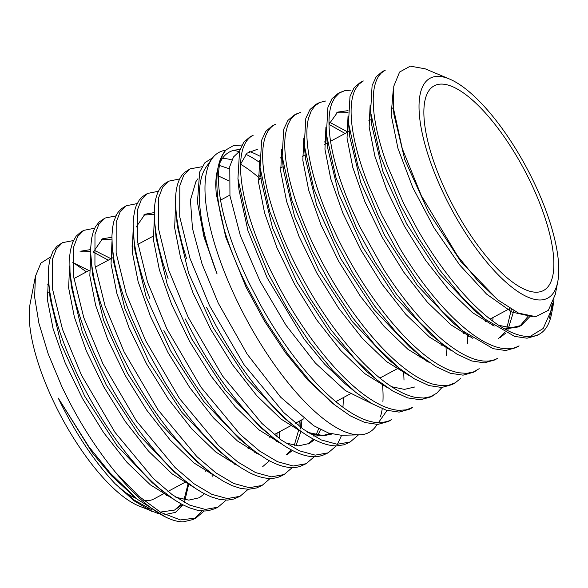 <?xml version="1.0" encoding="UTF-8"?>
<svg xmlns="http://www.w3.org/2000/svg" width="588" height="588" viewBox="0 0 588 588"><rect width="100%" height="100%" fill="white"/><g stroke="black" fill="none" stroke-linecap="round" stroke-linejoin="round"><path stroke-width="0.88" d="M282.424 159.157L280.432 157.804M257.412 149.293L247.011 153.189L240.58 164.111M238.632 184.566L239.007 189.953L247.938 230.636L267.195 277.926L303.989 338.931L324.73 364.281L345.347 383.905M259.69 162.523A158.856 54.596 61.9 0 0 245.85 154.313M238.897 151.616A158.856 54.596 61.9 0 0 233.679 150.388M225.873 150.197A158.856 54.596 61.9 0 0 211.937 158.797A158.856 54.596 61.9 0 0 233.318 292.89A158.856 54.596 61.9 0 0 359.628 434.826A158.856 54.596 61.9 0 0 376.063 426.035L377.18 424.44M216.2 193.614L225.696 236.957L246.093 287.245L264.475 321.107L285.415 352.646L307.583 379.804L331.985 402.706M259.551 156.033A154.254 53.016 61.9 0 0 249.297 151.52M239.977 149.764A154.254 53.016 61.9 0 0 238.449 149.756A154.254 53.016 61.9 0 0 220.015 162.633M388.462 421.442L377.819 424.418L364.95 422.515L350.242 415.812L334.212 404.544L311.008 382.45L287.745 353.998L265.82 321.077L246.637 285.819C237.14 266.371 229.688 247.702 224.263 229.827A158.62 54.515 -118.1 0 1 218.56 165.36L217.347 170.623A154.254 53.016 61.9 0 0 215.708 184.919L216.208 193.65M372.013 403.728L345.288 390.52L315.44 363.105L285.871 325.061L259.984 281.108L240.374 235.744L229.952 195.811L229.783 166.492L233.48 156.981L239.514 151.278M441.22 188.52A124.729 42.873 61.9 0 0 511.215 286.672A124.729 42.873 61.9 0 0 557.791 281.564A124.729 42.873 61.9 0 0 536.521 187.778A124.729 42.873 61.9 0 0 449.394 78.983A124.729 42.873 61.9 0 0 441.22 188.52M449.394 78.983L425.175 68.825L410.328 66.135L399.59 72.052L393.776 86.252L393.335 107.766L402.258 148.58L421.361 195.701L457.53 255.905L477.838 280.799L497.97 300.005L518.579 313.139L535.822 316.66L548.347 310.31L555.278 294.529L557.791 281.564M553.992 299.711L552.985 306.414L543.187 328.486L530.053 336.49A152.549 52.428 -118.1 0 0 539.718 333.947L537.373 335.3M552.691 303.239A152.549 52.428 -118.1 0 1 552.103 310.346M552.985 306.414L551.515 313.977A152.549 52.428 -118.1 0 1 539.718 333.947M537.336 335.322L527.039 338.218L514.566 336.38L484.784 318.975L462.418 297.69L440.008 270.311L418.876 238.64L400.377 204.712L380.039 154.864L370.587 112.051L372.101 85.503L376.173 76.844L382.31 71.596M385.353 70.119L381.355 72.927L379.179 75.433C374.137 82.555 372.292 94.036 373.637 109.875C375.1 125.854 379.664 144.369 387.308 165.441L403.464 203.088M516.051 347.64L505.695 350.529L493.141 348.669L463.197 331.14L440.728 309.729L418.215 282.211L396.996 250.378L378.415 216.296L357.989 166.213L348.486 123.171L350 96.461L354.101 87.744L360.275 82.467M363.347 80.975L359.025 84.084L355.328 89.244C351.058 97.711 350.022 110.346 352.219 127.17C354.542 144.111 359.915 163.354 368.331 184.904L381.494 214.671L400.391 249.268C413.298 270.546 427.02 289.325 441.551 305.598C456.067 321.717 469.863 333.536 482.939 341.047C495.956 348.361 506.849 350.507 515.625 347.479L519.094 345.869M494.78 359.937L484.372 362.84L471.745 360.973L457.346 354.38L441.639 343.326L419.06 321.798L396.43 294.14L375.122 262.145L356.446 227.887L335.917 177.51L326.377 134.24L327.913 107.398L332.036 98.63L338.24 93.33M351.021 90.184L345.119 90.523L339.386 92.963L334.69 97.74L331.764 103.569C328.28 113.322 328.075 127.089 331.14 144.854C334.322 162.736 340.489 182.633 349.647 204.558L359.533 226.262L383.486 269.054C396.841 290.038 410.821 308.237 425.411 323.643C439.986 338.894 453.642 349.639 466.372 355.88C479.029 361.929 489.414 362.752 497.529 358.349L494.839 359.907M473.524 372.241L463.05 375.159L450.364 373.277L435.899 366.647L420.104 355.534L397.422 333.888L374.666 306.076L353.256 273.912L334.476 239.478L313.845 188.821L304.275 145.302L305.819 118.335L309.972 109.53L316.204 104.201M325.642 101.018L319.769 102.466L314.852 105.921L311.177 111.073L308.487 118.394C305.834 129.404 306.466 144.251 310.39 162.927C314.44 181.707 321.393 202.199 331.264 224.388L337.563 237.853C346.163 255.405 355.902 272.369 366.772 288.759C380.546 309.391 394.724 326.928 409.314 341.378C423.897 355.696 437.354 365.317 449.68 370.242L457.707 372.682L466.659 373.38L473.605 371.881L479.191 368.683M452.26 384.537L441.742 387.477L429.005 385.581L414.481 378.929L398.62 367.779L375.82 346.023L352.925 318.057L331.404 285.702L312.515 251.061L291.773 200.126L282.159 156.364L283.732 129.264L287.899 120.422L294.169 115.064M300.468 112.374L295.308 114.689L290.788 119.21L287.657 125.266L285.525 133.726C283.703 145.993 285.18 161.869 289.965 181.361C294.86 200.912 302.592 221.911 313.154 244.358A154.232 53.008 60.2 0 0 315.602 249.437C325.745 270.12 337.291 289.759 350.235 308.355C364.332 328.501 378.665 345.303 393.232 358.776C407.771 372.079 420.979 380.524 432.856 384.118L441.088 385.677L448.57 385.272L455.259 382.788L460.588 378.496M431.004 396.834L420.449 399.789L407.682 397.9L393.107 391.248L377.195 380.083L354.263 358.21L331.228 330.074L309.553 297.513L290.553 262.652L269.708 211.445L260.05 167.455L261.645 140.209L265.827 131.315L272.134 125.935M272.097 125.95L275.529 124.266C268.179 127.787 263.961 136.218 262.873 149.543C261.91 163.023 264.247 179.884 269.877 200.126C275.324 219.383 283.247 239.684 293.64 261.021A154.938 53.368 60.2 0 0 295.323 264.431C306.598 286.937 319.438 308.061 333.844 327.803C348.265 347.427 362.7 363.428 377.151 375.813C391.564 388.029 404.478 395.254 415.878 397.481L423.742 398.039L430.504 396.694L436.708 393.232L441.713 387.779M409.733 409.138L399.134 412.107L386.323 410.211L371.69 403.537L355.725 392.328L332.646 370.344L309.494 342.047L287.694 309.303L268.598 274.236L247.651 222.793L237.942 178.583L239.544 151.167L243.755 142.222L250.106 136.798M253.156 135.291L250.833 136.695C244.196 141.62 240.764 151.337 240.543 165.838C240.455 180.501 243.645 198.288 250.12 219.199C255.501 236.383 262.689 254.185 271.678 272.611L277.749 284.577C289.686 307.193 302.967 328.023 317.586 347.067C332.242 366.037 346.722 381.164 361.047 392.446C375.313 403.537 387.874 409.498 398.73 410.336L406.132 409.873L412.732 407.374M403.456 203.088L417.487 229.43C429.901 250.892 443.323 270.171 457.751 287.26C472.179 304.216 486.07 317.05 499.418 325.759C511.068 333.278 521.284 336.858 530.053 336.49M552.007 304.738L549.515 318.189M509.436 308.252L509.649 310.912M467.188 334.271L467.585 343.635M446.02 346.758L446.395 355.777M241.999 145.016L233.399 145.64L226.387 149.661C220.5 156.004 217.883 166.977 218.552 182.596C219.331 198.362 223.381 217.016 230.68 238.559C235.714 253.288 242.065 268.495 249.716 284.202L260.425 304.76C272.906 327.266 286.576 347.721 301.446 366.126C316.3 384.39 330.787 398.576 344.899 408.675C358.945 418.575 371.109 423.235 381.384 422.662L387.845 421.353L391.476 419.678M403.691 371.734L404.007 380.12M533.191 187.807A116.027 39.874 61.9 0 0 434.135 85.848A116.027 39.874 61.9 0 0 444.55 188.498A116.027 39.874 61.9 0 0 543.606 290.45A116.027 39.874 61.9 0 0 533.191 187.807M359.628 434.826L341.341 435.274L328.435 432.996L313.669 425.69L280.63 397.172L247.195 354.16L218.251 303.129L202.015 263.858L192.474 228.431L190.424 200.111L195.936 181.567L197.958 178.693M218.457 176.003L228.6 180.714M217.082 273.964L203.816 235.59L197.436 202.323L203.926 236.729L217.082 273.964A154.254 53.016 -118.1 0 1 206.138 167.043L211.937 158.797M222.352 158.503A154.254 53.016 -118.1 0 1 231.885 159.943M258.191 174.952A154.254 53.016 -118.1 0 1 260.969 177.223M229.342 168.778L219.427 165.485M343.488 397.525L342.951 407.264M307.796 432.4L323.643 435.708L331.911 434.062M329.464 433.657L322.298 435.708M321.18 435.767L309.847 433.731M166.926 494.552A124.729 42.873 -118.1 0 1 166.551 495.669M149.859 508.502A124.729 42.873 -118.1 0 1 148.514 508.436M158.341 513.611L138.606 505.849A124.729 42.873 -118.1 0 1 51.479 397.054A124.729 42.873 -118.1 0 1 30.209 303.261L35.427 276.309L40.881 263.101L50.568 256.963M188.821 483.674L184.419 502.512M183.081 504.93L175.371 512.398L164.846 514.603M151.866 511.413L134.255 500.91L115.101 483.726C93.757 460.845 74.801 432.29 58.219 398.069L88.781 446.608L110.221 473.09L137.496 499.396L166.382 517.499L169.05 518.616A152.549 52.428 61.9 0 0 183.177 521.865L192.813 519.579M35.427 276.309L34.626 297.036L38.955 323.4L48.179 353.814L61.74 386.345C76.91 418.369 94.83 447.02 115.505 472.289A152.549 52.428 61.9 0 0 169.05 518.616M214.811 508.708L208.365 510.707L204.742 511.009L197.311 510.237L189.365 507.797L182.082 504.408L174.886 500.16L159.113 488.194C144.913 475.802 130.786 459.956 116.74 440.655C102.716 421.258 90.251 400.546 79.329 378.525L78.513 376.864C68.083 355.439 60.219 335.138 54.919 315.962L51.825 303.357L49.414 289.568L48.37 277.602L48.613 267.224L49.929 259.227L52.898 251.466L56.904 246.313L62.548 242.631M73.419 240.551L62.504 242.66L56.352 248.871L52.575 258.889L52.53 289.024L62.519 329.42L81.511 375.24L114.961 432.312L153.38 478.551L172.291 494.751L189.887 505.21L205.344 509.421L217.979 507.172L226.152 500.145M239.963 496.331L234.09 498.969L227.666 500.116L219.662 499.455L210.805 496.742L202.147 492.531L195.466 488.422L184.838 480.543L175.452 472.333C161.016 458.772 146.86 441.978 132.984 421.949C120.606 403.985 109.566 385.096 99.857 365.28A152.307 50.788 -119.7 0 1 96.66 358.599C86.377 336.49 78.91 315.859 74.25 296.712L71.604 284.026L70.016 272.266L69.766 255.552L70.413 250.4L72.706 242.146L76.124 236.192L80.828 232.069M94.668 228.225L83.768 230.356L77.587 236.604L73.787 246.673L73.728 276.97L83.768 317.586L102.849 363.656L136.467 421.037L175.084 467.526L194.099 483.814L211.783 494.324L227.313 498.565L240.022 496.301L248.187 489.29M261.998 485.467L256.566 487.959L248.548 489.29L240.485 488.349L232.209 485.666L223.793 481.521L213.091 474.575L202.515 466.137L191.673 456.009C177.091 441.345 162.964 423.661 149.286 402.949C138.864 387.08 129.507 370.668 121.201 353.697L114.182 338.607C104.488 316.506 97.718 296.183 93.874 277.646L91.853 265.813L90.809 254.413L90.743 247.607L91.53 238.765L93.411 231.216L95.513 226.637L99.107 222.021L105.083 218.03M115.917 215.899L105.032 218.06L98.821 224.337L94.984 234.472L94.933 264.931L105.017 305.767L124.186 352.072L157.974 409.762L196.789 456.509L215.899 472.877L233.679 483.446L249.283 487.709L262.057 485.438L270.223 478.434M281.182 476.001C272.817 480.139 262.197 479 249.312 472.583L240.323 467.379L228.681 458.853L218.023 449.489L207.814 439.236C193.084 423.463 179.031 404.941 165.647 383.67L142.546 342.113L131.91 318.578C122.848 296.536 116.814 276.61 113.807 258.801L112.242 246.232L111.926 236.016L112.573 227.652L113.866 221.36L116.542 214.708L118.35 211.937L121.907 208.431L126.347 205.726M137.173 203.58L126.295 205.756L120.048 212.07L116.189 222.257L116.137 252.877L126.266 293.926L145.523 340.496L179.494 398.502L218.501 445.483L237.714 461.94L255.567 472.568L271.259 476.853L284.085 474.567L292.258 467.585M158.429 191.262L147.566 193.452L141.282 199.802L137.394 210.048L137.335 240.83L147.514 282.1L166.867 328.912L200.986 387.205L240.191 434.451L259.506 450.989L277.44 461.683L293.214 465.997L306.105 463.712L314.293 456.736M149.874 298.557C141.488 276.72 136.21 257.265 134.049 240.191L133.123 223.896L133.527 217.464L135.049 209.269L136.181 205.851L139.091 200.332L141.767 197.274L144.641 195.165M179.693 178.95L168.837 181.148L162.508 187.535L158.598 197.84L158.525 228.783L168.763 270.267L188.211 317.329L222.507 375.938L261.903 423.426L281.314 440.059L299.336 450.805L315.197 455.141L328.141 452.841L336.329 445.888M168.08 278.565L162.788 262.491L158.988 248.356L156.327 235.406L154.615 221.86C153.453 205.822 155.555 194.275 160.936 187.234L165.015 183.412L168.874 181.126M202.015 166.735L190.108 168.844L183.735 175.275L179.81 185.624L179.722 216.737L190.005 258.441L209.556 305.745L244.02 364.663L283.607 412.401L303.121 429.122L321.239 439.927L337.174 444.285L350.176 441.978L358.504 434.855M186.536 258.639L182.082 243.792L178.73 229.768L176.466 216.156L175.511 203.838C175.224 188.733 178.179 178.311 184.382 172.578L190.144 168.822M115.505 472.289L138.775 496.199L160.869 512.464L180.354 519.924L195.922 518.05L204.109 511.009M212.128 477L212.062 473.818M202.103 510.928L194.319 518.763M300.461 428.924L299.968 421.361M306.061 463.734L299.917 466.482C290.788 469.239 279.55 466.74 266.21 458.978L255.03 451.474L245.365 443.587L234.002 432.856L223.888 422.022C209.1 405.228 195.172 385.934 182.104 364.148L163.883 330.529M328.097 452.87L322.327 455.487L318.358 456.45C308.516 457.824 296.697 453.958 282.909 444.844L272.663 437.288L262.402 428.343L251.149 417.09L239.919 404.397C225.094 386.603 211.349 366.611 198.678 344.406L185.227 318.953M337.439 444.3L341.628 435.267M347.023 443.514L343.686 444.837L336.512 445.888C325.965 445.858 313.61 440.625 299.432 430.195L288.142 420.993L277.668 411.056L267.525 400.215L255.912 386.375C241.131 367.662 227.622 347.03 215.377 324.48L206.564 307.37M47.275 284.871A124.729 42.873 -118.1 0 1 48.87 284.871M164.978 493.038L153.865 498.984A116.027 39.874 -118.1 0 1 143.825 500.506M136.306 498.418A116.027 39.874 -118.1 0 1 119.878 488.29M115.101 483.726L134.336 500.138L151.983 509.877M160.223 512.097L174.57 510.068L181.405 504.048M184.029 499.646L188.241 483.233M48.392 278.131L47.43 299.858L53.133 328.942L65.128 362.796L82.423 398.392L103.606 432.577L126.92 462.271L150.396 484.865L172.071 498.286M210.166 473.825L210.32 472.509M108.317 260.175L93.749 252.348M90.721 251.488L79.902 251.914M69.59 265.938L68.634 287.826L74.375 317.086L86.436 351.139L103.833 386.948L125.134 421.324L148.573 451.194L172.181 473.913L193.981 487.415M111.911 239.132L101.165 239.617M90.78 253.766L89.832 275.801L95.623 305.238L107.744 339.489L125.244 375.497L146.655 410.064L170.219 440.103L193.952 462.94L215.869 476.537M254.332 452.268L254.479 451.055M111.977 241.624L111.036 263.799L116.872 293.419L129.059 327.854L146.647 364.046L168.175 398.789L191.85 428.997L215.693 451.951L237.721 465.637M262.718 466.622L269.429 460.779M276.411 441.478L276.558 440.324M276.889 436.693L277.073 433.062M154.291 214.436L143.663 215.039M133.167 229.496L132.234 251.811L138.121 281.608L150.381 316.219L168.05 352.594L189.681 387.507L213.466 417.87L237.427 440.956L259.558 454.73M286.047 454.987L291.435 449.96M294.257 445.417L298.483 430.688M298.976 425.969L299.196 421.228M154.357 217.369L153.439 239.823L159.37 269.789L171.703 304.584L189.461 341.15L211.195 376.232L235.09 406.749L259.161 429.968L281.395 443.822M308.083 444.116L313.455 439.14M316.109 434.966L318.674 428.623M175.555 205.212L174.651 227.821L180.619 257.956L193.026 292.949L210.871 329.706L232.716 364.972L256.728 395.643L280.924 419.001L303.268 432.937M313.654 436.039L324.649 435.664M73.375 262.682L86.451 271.876M58.219 398.069L92.404 452.907L111.47 475.743L133.741 496.265M174.57 510.068L182.449 504.607M190.424 485.798L190.549 484.975M88.935 270.546L72.838 262.535M48.811 284.276L50.142 298.469L60.998 343.715L84.753 396.268L117.122 445.822L152.174 482.675L163.229 491.641M175.886 497.286L188.777 500.123L199.339 497.742L204.455 493.788M212.496 475.016L212.621 474.229M111.022 258.727L94.08 250.194M90.714 249.569L81.218 251.113M70.935 279.859L71.346 286.466L82.283 331.992L106.171 384.831L138.717 434.657L173.945 471.708L185.007 480.683M234.568 464.219L234.685 463.484M133.101 246.916L131.852 246.019M111.911 237.236L102.481 238.816L93.72 251.436M91.221 260.271L92.551 274.456L103.569 320.276L127.603 373.431L160.34 423.529L195.76 460.772L206.829 469.746M256.64 453.429L256.758 452.745M113.337 255.802L113.749 262.417L124.847 308.538L149.043 362.024L181.971 412.423L217.597 449.857L222.94 453.98M278.719 442.624L278.822 442.007M279.3 438.552L279.778 431.614M154.299 212.577L144.979 214.238L136.115 227.108M133.608 236.148L134.939 250.341L146.103 296.764L170.454 350.595L203.595 401.303L239.434 438.949L244.777 443.073M287.429 454.318L292.449 450.489M296.043 445.667L300.784 431.827M301.372 427.821L301.901 419.781M154.798 223.991L156.129 238.199L167.345 284.915L191.835 339.107L225.189 390.145L261.256 428.027L266.592 432.151M285.298 442.86L298.579 445.851L309.457 443.448L314.455 439.655M317.814 435.289L320.556 429.608M221.367 199.685L220.353 198.913M176.914 219.478L177.326 226.086L188.594 273.089L213.216 327.604L246.762 378.966L283.041 417.076L288.377 421.199M197.436 202.323L199.655 172.041L204.911 162.7L212.768 157.68M260.249 178.884A158.62 54.515 61.9 0 0 240.58 164.236M380.532 416.466A158.856 54.596 61.9 0 0 382.229 408.748M382.928 401.7A158.856 54.596 61.9 0 0 382.567 385.368M224.263 229.827L216.127 192.783M497.97 300.005L460.838 261.55L428.556 212.172L404.831 159.752L393.967 114.55L393.71 111.272M529.964 316.513L521.262 325.465L511.053 327.803L498.661 325.267M484.843 319.019L474.207 310.398L439.126 273.552L406.668 223.91L382.81 171.204L371.866 125.729L370.594 112.11M513.816 310.802L507.665 330.552M505.923 332.904L500.028 337.747M463.278 331.198L452.657 322.584L417.384 285.518L384.758 235.604L360.775 182.589L349.772 136.85L348.493 123.245M492.994 317.535L492.781 321.136M492.399 324.767L492.34 325.23M441.72 343.392L431.107 334.778L395.636 297.484L362.833 247.261L338.725 193.937L327.663 147.933L326.391 134.329M329.001 124.244L337.659 112.117L348.022 110.632M471.164 337.181L471.106 337.6M420.192 355.6L409.586 347.001L373.902 309.472L340.908 258.933L316.66 205.278L305.554 158.995L304.283 145.39M329.647 122.275L347.817 132.028M449.93 349.603L449.879 349.97M398.708 367.853L388.102 359.246L352.197 321.496L318.997 270.642L294.61 216.634L283.445 170.057L282.166 156.445M324.525 141.877L326.575 143.398M414.937 386.948L404.412 389.388L391.593 386.713M377.275 380.142L366.662 371.528L330.537 333.572L297.116 282.394L272.567 228.034L261.329 181.148L260.058 167.521M532.963 316.756L511.92 312.074L486.541 294.066L459.61 264.887L434.076 227.901L412.739 187.454L397.914 148.242L391.16 114.822L393.137 91.14M528.156 316.219L519.88 326.134M521.262 325.465L518.55 326.913L504.747 328.986M494.251 326.046L472.539 312.676L448.997 290.097L425.594 260.3L404.309 225.99L386.919 190.218L374.879 156.188L369.139 126.927L370.146 105.09M511.347 309.413L506.591 329.177M504.747 332.316L498.646 338.416M472.855 338.35L451.025 324.899L427.358 302.188L403.824 272.229L382.42 237.721L364.92 201.735L352.815 167.499L347.038 138.062L348.037 116.064M490.039 323.055L489.944 324.091M451.444 350.646L429.505 337.115L405.705 314.271L382.046 284.151L360.525 249.444L342.936 213.26L330.743 178.818L324.944 149.205L325.928 127.059M336.343 112.911L347.993 112.617M468.812 335.491L468.717 336.476M430.004 362.921L407.954 349.309L384.037 326.333L360.26 296.058L338.629 261.168L320.952 224.792L308.685 190.159L302.842 160.377L303.812 138.084M329.008 124.384L345.112 133.476M447.586 347.92L447.49 348.853M408.55 375.188L386.389 361.495L362.355 338.379L338.467 307.95L316.734 272.891L298.969 236.332L286.635 201.515L280.741 171.556L281.703 149.124M426.359 360.356L426.271 361.23M387.088 387.448L364.817 373.674L340.673 350.433L316.675 319.843L294.838 284.614L276.985 247.864L264.578 212.871L258.639 182.736L259.587 160.156M405.132 372.792L405.044 373.608M281.057 167.749L280.417 167.161M218.56 165.36A158.62 54.515 -118.1 0 1 226.387 149.661M385.353 70.097L382.259 71.626M363.318 80.968L360.231 82.489M341.283 91.831L338.196 93.352M319.247 102.694L316.16 104.223M297.219 113.565L294.125 115.086M253.149 135.291L250.062 136.82M519.086 345.884L516.102 347.604M476.552 370.484L473.575 372.211M455.288 382.781L452.304 384.508M434.025 395.085L431.041 396.812M412.761 407.388L409.777 409.108M391.49 419.685L388.514 421.412M47.018 292.971L49.502 291.641M73.963 278.558L89.464 270.26M95.263 267.158L113.572 257.36M137.864 244.365L153.152 236.185M177.106 223.366L177.495 223.161M220.559 200.118L229.857 195.142M258.404 179.869L261.079 178.436M280.469 168.065L283.122 166.647M302.533 156.261L305.165 154.85M324.605 144.45L327.207 143.06M330.552 141.267L349.243 131.264M368.764 120.827L371.285 119.474M390.851 109.008L393.328 107.677M321.107 435.767L323.643 435.708M80.835 232.054L83.812 230.334M144.633 195.15L147.61 193.43M192.805 519.586L195.892 518.065M214.84 508.723L217.928 507.194M280.939 476.126L284.026 474.597M347.038 443.528L350.125 442M130.448 493.67L137.496 499.396M71.346 286.466L70.016 272.273M113.749 262.417L112.418 248.239M217.597 449.857L228.666 458.838M239.434 438.949L250.51 447.931M261.256 428.027L272.325 437.009M177.326 226.086L175.996 211.886M283.041 417.076L294.11 426.065M167.955 491.45L186.234 481.668M205.69 471.26L207.498 470.29M226.85 459.934L228.754 458.912M248.026 448.607L250.018 447.534M269.208 437.274L271.281 436.164M274.265 434.569L290.399 425.933M295.536 423.184L303.82 418.752M335.785 401.648L350.25 393.909M379.855 378.069L398.804 367.934M418.957 357.144L420.846 356.137M441.096 345.303L442.896 344.34M463.234 333.455L464.946 332.536M485.379 321.607L486.996 320.739M490.091 319.086L509.855 308.509M329.677 400.869L334.293 404.61M239.007 189.953L237.949 178.642M345.347 383.913L355.806 392.394M393.967 114.55L393.328 107.766M387.036 410.424L378.407 422.699"/></g></svg>
